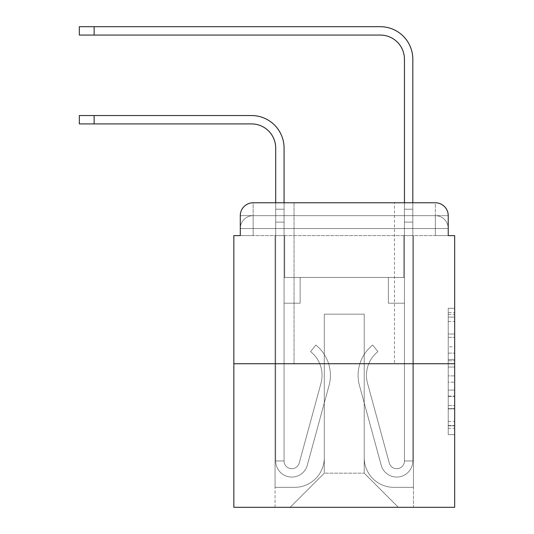 <?xml version="1.0" encoding="UTF-8"?>
<svg xmlns="http://www.w3.org/2000/svg" width="534" height="534" viewBox="0 0 534 534"><rect width="100%" height="100%" fill="white"/><g stroke="black" fill="none" stroke-linecap="round" stroke-linejoin="round"><path stroke-width="0.4" stroke-dasharray="2.67 2" d="M448.233 346.813L448.233 367.032L454.668 367.032L454.668 428.335L454.668 314.586L454.668 367.032L448.233 367.032L448.233 312.69L448.233 434.649L448.233 308.265L448.233 425.805L454.668 425.805L448.233 425.805L454.668 425.805L448.233 425.805L448.233 405.58L448.233 434.649L454.668 434.649L454.668 308.265L454.668 425.491L454.668 375.883L448.233 375.883L454.668 375.883L454.668 405.58L454.668 317.109L448.233 317.109L454.668 317.109L454.668 434.649L454.668 314.586L454.668 434.649L448.233 434.649L448.233 308.265L454.668 308.265L454.668 314.586L454.668 308.265L454.668 314.586L454.668 308.265L454.668 312.69L454.668 308.265L448.233 308.265L448.233 317.109L454.668 317.109L448.233 317.109L448.233 346.813L454.668 346.813M294.04 202.78L294.04 363.734L394.472 363.734L294.04 363.734L394.472 363.734L294.04 363.734L294.04 202.78L394.472 202.78L294.04 202.78L394.472 202.78L294.04 202.78L394.472 202.78L394.472 363.734L394.472 202.78M253.156 235.614L240.28 235.614L240.28 228.532L435.357 228.532L240.28 228.532L253.156 228.532L253.156 215.656L435.357 215.656L253.156 215.656L435.357 215.656L435.357 228.532L448.233 228.532L435.357 228.532L435.357 215.656L435.357 228.532L448.233 228.532L435.357 228.532L448.233 228.532L435.357 228.532L448.233 228.532L435.357 228.532L448.233 228.532L435.357 228.532L435.357 215.656L435.357 228.532L435.357 215.656L435.357 228.532L435.357 215.656L435.357 228.532L435.357 215.656L448.233 215.656L253.156 215.656L435.357 215.656L253.156 215.656L435.357 215.656L435.357 235.614L240.28 235.614L240.28 228.532L253.156 228.532L253.156 215.656L240.28 215.656A12.876 12.876 0 0 1 253.156 202.78L435.357 202.78L253.156 202.78A12.876 12.876 0 0 0 240.28 215.656L253.156 215.656A12.876 12.876 0 0 0 240.28 228.532L253.156 228.532L240.28 228.532L253.156 228.532L240.28 228.532L240.28 235.614L240.28 228.532L240.28 235.614L233.845 235.614L233.845 507.3L454.668 507.3L454.668 235.614L448.233 235.614L448.233 215.656A12.876 12.876 0 0 0 435.357 202.78A12.876 12.876 0 0 1 448.233 215.656L448.233 235.614L240.28 235.614L240.28 215.656L240.28 235.614L448.233 235.614L435.357 235.614L448.233 235.614L435.357 235.614L448.233 235.614L435.357 235.614L448.233 235.614L435.357 235.614L448.233 235.614L435.357 235.614L435.357 202.78A12.876 12.876 0 0 1 448.233 215.656A12.876 12.876 0 0 0 435.357 202.78L435.357 215.656A12.876 12.876 0 0 1 448.233 228.532A12.876 12.876 0 0 0 435.357 215.656A12.876 12.876 0 0 1 448.233 228.532A12.876 12.876 0 0 0 435.357 215.656A12.876 12.876 0 0 1 448.233 228.532L448.233 235.614L435.357 235.614L435.357 228.532L435.357 235.614L435.357 228.532L435.357 235.614L435.357 228.532L435.357 235.614L435.357 228.532L435.357 235.614L435.357 228.532L435.357 235.614L253.156 235.614L253.156 228.532L240.28 228.532L253.156 228.532L253.156 215.656A12.876 12.876 0 0 0 240.28 228.532A12.876 12.876 0 0 1 253.156 215.656A12.876 12.876 0 0 0 240.28 228.532A12.876 12.876 0 0 1 253.156 215.656L253.156 235.614L253.156 215.656L253.156 235.614L253.156 215.656L253.156 235.614L253.156 228.532L253.156 235.614L253.156 228.532L253.156 235.614L253.156 228.532L253.156 235.614L240.28 235.614L253.156 235.614M454.668 359.449L454.668 353.134L454.668 359.449L448.233 359.449L448.233 334.017L448.233 408.897L448.233 390.1L454.668 390.1L448.233 390.1L448.233 434.649L454.668 434.649L448.233 434.649L454.668 434.649L448.233 434.649L448.233 308.265L454.668 308.265L448.233 308.265L454.668 308.265L448.233 308.265L448.233 359.449L454.668 359.449M233.845 363.734L454.668 363.734M275.691 148.058L275.691 460.949L275.691 148.058L275.691 460.949L275.691 222.097L275.691 460.949L284.061 460.949L275.691 460.949A16.093 16.093 -21 0 0 307.317 465.181A16.093 16.093 -21 0 1 275.691 460.949A16.093 16.093 -21 0 0 307.317 465.181A16.093 16.093 -21 0 1 275.691 460.949L284.061 460.949L275.691 460.949A16.093 16.093 -21 0 0 307.317 465.181A16.093 16.093 -21 0 1 275.691 460.949A16.093 16.093 -21 0 0 307.317 465.181A16.093 16.093 -21 0 1 275.691 460.949L284.061 460.949L275.691 460.949A16.093 16.093 -21 0 0 307.317 465.181A16.093 16.093 -21 0 1 275.691 460.949A16.093 16.093 -21 0 0 307.317 465.181A16.093 16.093 -21 0 1 275.691 460.949L284.061 460.949L275.691 460.949A16.093 16.093 -21 0 0 307.317 465.181A16.093 16.093 -21 0 1 275.691 460.949A16.093 16.093 -21 0 0 307.317 465.181A16.093 16.093 -21 0 1 275.691 460.949L284.061 460.949L275.691 460.949A16.093 16.093 -21 0 0 307.317 465.181A16.093 16.093 -21 0 1 275.691 460.949A16.093 16.093 -21 0 0 307.317 465.181A16.093 16.093 -21 0 1 275.691 460.949L284.061 460.949L275.691 460.949A16.093 16.093 0 0 0 307.317 465.181L329.051 385.488A38.628 38.628 -21 0 0 315.801 345.064A38.628 38.628 -21 0 1 329.051 385.488A38.628 38.628 -21 0 0 315.801 345.064A38.628 38.628 -21 0 1 329.051 385.488A38.628 38.628 -21 0 0 315.801 345.064A38.628 38.628 -21 0 1 329.051 385.488A38.628 38.628 -21 0 0 315.801 345.064A38.628 38.628 -21 0 1 329.051 385.488A38.628 38.628 -21 0 0 315.801 345.064A38.628 38.628 -21 0 1 329.051 385.488A38.628 38.628 -21 0 0 315.801 345.064A38.628 38.628 -21 0 1 329.051 385.488A38.628 38.628 -21 0 0 315.801 345.064A38.628 38.628 -21 0 1 329.051 385.488A38.628 38.628 -21 0 0 315.801 345.064A38.628 38.628 -21 0 1 329.051 385.488A38.628 38.628 -21 0 0 315.801 345.064A38.628 38.628 -21 0 1 329.051 385.488A38.628 38.628 -21 0 0 315.801 345.064A38.628 38.628 -21 0 1 329.051 385.488A38.628 38.628 0 0 0 315.801 345.064L310.594 351.619A30.258 30.258 -21 0 1 320.981 383.285L299.24 462.978L320.981 383.285A30.258 30.258 -21 0 0 310.594 351.619L315.801 345.064A38.628 38.628 0 0 1 329.051 385.488L307.317 465.181A16.093 16.093 0 0 1 275.691 460.949L275.691 148.058L275.691 209.221L284.061 209.221L284.061 460.949A7.723 7.723 -21 0 0 299.24 462.978L320.981 383.285A30.258 30.258 159 0 0 310.594 351.619A30.258 30.258 -21 0 1 320.981 383.285L299.24 462.978L320.981 383.285A30.258 30.258 159 0 0 310.594 351.619A30.258 30.258 -21 0 1 320.981 383.285L299.24 462.978L320.981 383.285A30.258 30.258 159 0 0 310.594 351.619A30.258 30.258 -21 0 1 320.981 383.285L299.24 462.978L320.981 383.285A30.258 30.258 159 0 0 310.594 351.619A30.258 30.258 -21 0 1 320.981 383.285L299.24 462.978L320.981 383.285A30.258 30.258 159 0 0 310.594 351.619A30.258 30.258 -21 0 1 320.981 383.285L299.24 462.978L320.981 383.285A30.258 30.258 159 0 0 310.594 351.619A30.258 30.258 -21 0 1 320.981 383.285L299.24 462.978L320.981 383.285A30.258 30.258 159 0 0 310.594 351.619A30.258 30.258 -21 0 1 320.981 383.285L299.24 462.978L320.981 383.285A30.258 30.258 159 0 0 310.594 351.619A30.258 30.258 -21 0 1 320.981 383.285L299.24 462.978L320.981 383.285A30.258 30.258 159 0 0 310.594 351.619A30.258 30.258 0 0 1 320.981 383.285L299.24 462.978A7.723 7.723 -21 0 1 284.061 460.949A7.723 7.723 159 0 0 299.24 462.978A7.723 7.723 -21 0 1 284.061 460.949L284.061 303.212L284.061 460.949A7.723 7.723 159 0 0 299.24 462.978A7.723 7.723 -21 0 1 284.061 460.949A7.723 7.723 159 0 0 299.24 462.978A7.723 7.723 -21 0 1 284.061 460.949L284.061 303.212L284.061 460.949A7.723 7.723 159 0 0 299.24 462.978A7.723 7.723 -21 0 1 284.061 460.949A7.723 7.723 159 0 0 299.24 462.978A7.723 7.723 -21 0 1 284.061 460.949L284.061 303.212L284.061 460.949A7.723 7.723 159 0 0 299.24 462.978A7.723 7.723 -21 0 1 284.061 460.949A7.723 7.723 159 0 0 299.24 462.978A7.723 7.723 -21 0 1 284.061 460.949L284.061 303.212L284.061 460.949A7.723 7.723 159 0 0 299.24 462.978A7.723 7.723 -21 0 1 284.061 460.949A7.723 7.723 159 0 0 299.24 462.978A7.723 7.723 0 0 1 284.061 460.949L284.061 303.212L300.155 303.212L284.061 303.212L300.155 303.212L300.155 277.46L284.061 277.46L284.061 303.212L300.155 303.212L284.061 303.212L300.155 303.212L284.061 303.212L300.155 303.212L300.155 277.46L284.061 277.46L284.061 303.212L300.155 303.212L284.061 303.212L300.155 303.212L284.061 303.212L284.061 222.097L284.061 277.46L300.155 277.46L284.061 277.46L300.155 277.46L284.061 277.46L284.061 303.212L300.155 303.212L284.061 303.212L300.155 303.212L284.061 303.212L284.061 222.097L284.061 303.212L300.155 303.212L284.061 303.212L300.155 303.212L300.155 277.46L284.061 277.46L284.061 303.212L300.155 303.212L300.155 277.46L284.061 277.46L300.155 277.46L300.155 303.212L284.061 303.212L284.061 222.097L284.061 277.46L300.155 277.46L300.155 303.212L300.155 277.46L300.155 303.212L300.155 277.46L284.061 277.46L300.155 277.46L284.061 277.46L300.155 277.46L300.155 303.212L300.155 277.46L300.155 303.212L300.155 277.46L300.155 303.212L284.061 303.212L284.061 222.097L284.061 277.46L300.155 277.46L284.061 277.46L300.155 277.46L300.155 303.212L300.155 277.46L300.155 303.212L300.155 277.46L284.061 277.46L300.155 277.46L300.155 303.212L284.061 303.212L284.061 277.46L300.155 277.46L300.155 303.212L300.155 277.46L300.155 303.212L300.155 277.46L300.155 303.212L284.061 303.212L284.061 460.949A7.723 7.723 159 0 0 299.24 462.978L320.981 383.285A30.258 30.258 159 0 0 310.594 351.619L315.801 345.064A38.628 38.628 0 0 1 329.051 385.488L307.317 465.181A16.093 16.093 0 0 1 275.691 460.949L275.691 202.78L284.061 202.78L284.061 209.221L284.061 148.058A32.514 32.514 0 0 0 251.547 115.544L79.332 115.544L94.138 115.544L79.332 115.544L94.138 115.544L79.332 115.544L94.138 115.544L79.332 115.544L94.138 115.544L79.332 115.544L94.138 115.544L79.332 115.544L79.332 123.915L251.547 123.915A24.143 24.143 0 0 1 275.691 148.058L275.691 209.221L284.061 209.221L284.061 148.058A32.514 32.514 0 0 0 251.547 115.544L94.138 115.544L94.138 123.915L251.547 123.915A24.143 24.143 -21 0 1 275.691 148.058L275.691 209.221L284.061 209.221L284.061 222.097L284.061 148.058A32.514 32.514 159 0 0 251.547 115.544L94.138 115.544L94.138 123.915L79.332 123.915L251.547 123.915A24.143 24.143 -21 0 1 275.691 148.058L275.691 222.097L275.691 209.221L284.061 209.221L284.061 148.058A32.514 32.514 159 0 0 251.547 115.544L94.138 115.544L94.138 123.915L251.547 123.915A24.143 24.143 -21 0 1 275.691 148.058L275.691 209.221L284.061 209.221L284.061 277.46L300.155 277.46L284.061 277.46L300.155 277.46L284.061 277.46L284.061 460.949A7.723 7.723 0 0 0 299.24 462.978A7.723 7.723 0 0 1 284.061 460.949A7.723 7.723 0 0 0 299.24 462.978L320.981 383.285A30.258 30.258 0 0 0 310.594 351.619A30.258 30.258 0 0 1 320.981 383.285A30.258 30.258 0 0 0 310.594 351.619L315.801 345.064A38.628 38.628 0 0 1 329.051 385.488L307.317 465.181A16.093 16.093 0 0 1 275.691 460.949L275.691 209.221L284.061 209.221L284.061 148.058A32.514 32.514 159 0 0 251.547 115.544L94.138 115.544L94.138 123.915L79.332 123.915L251.547 123.915A24.143 24.143 -21 0 1 275.691 148.058L275.691 222.097L275.691 209.221L284.061 209.221L284.061 148.058A32.514 32.514 159 0 0 251.547 115.544L94.138 115.544L94.138 123.915L251.547 123.915A24.143 24.143 -21 0 1 275.691 148.058L275.691 209.221L284.061 209.221L284.061 222.097L284.061 148.058A32.514 32.514 159 0 0 251.547 115.544L94.138 115.544L251.547 115.544L94.138 115.544L251.547 115.544L94.138 115.544L94.138 123.915L79.332 123.915L251.547 123.915M404.452 59.214L404.452 209.221L404.452 202.78L412.822 202.78L412.822 209.221L404.452 209.221L412.822 209.221L412.822 59.214A32.514 32.514 0 0 0 380.308 26.7L79.332 26.7L94.138 26.7L79.332 26.7L94.138 26.7L79.332 26.7L94.138 26.7L79.332 26.7L94.138 26.7L79.332 26.7L94.138 26.7L79.332 26.7L79.332 35.07L380.308 35.07A24.143 24.143 0 0 1 404.452 59.214L404.452 222.097L404.452 209.221L412.822 209.221L412.822 59.214A32.514 32.514 0 0 0 380.308 26.7L94.138 26.7L94.138 35.07L380.308 35.07A24.143 24.143 21 0 1 404.452 59.214L404.452 209.221L412.822 209.221L412.822 222.097L412.822 209.221L404.452 209.221L404.452 277.46L388.358 277.46L404.452 277.46L388.358 277.46L404.452 277.46L404.452 460.949A7.723 7.723 0 0 1 389.273 462.978A7.723 7.723 0 0 0 404.452 460.949A7.723 7.723 0 0 1 389.273 462.978L367.532 383.285A30.258 30.258 0 0 1 377.918 351.619A30.258 30.258 0 0 0 367.532 383.285A30.258 30.258 0 0 1 377.918 351.619L372.712 345.064A38.628 38.628 0 0 0 359.462 385.488L381.196 465.181A16.093 16.093 0 0 0 412.822 460.949L412.822 59.214A32.514 32.514 -159 0 0 380.308 26.7L94.138 26.7L94.138 35.07L79.332 35.07L380.308 35.07A24.143 24.143 21 0 1 404.452 59.214L404.452 209.221L412.822 209.221L412.822 222.097L412.822 209.221L404.452 209.221L412.822 209.221L404.452 209.221L404.452 222.097L404.452 209.221L412.822 209.221L412.822 59.214A32.514 32.514 -159 0 0 380.308 26.7L94.138 26.7L94.138 35.07L380.308 35.07A24.143 24.143 21 0 1 404.452 59.214L404.452 209.221L412.822 209.221L412.822 222.097L412.822 209.221L404.452 209.221L404.452 277.46L404.452 209.221L412.822 209.221L404.452 209.221L412.822 209.221L412.822 59.214A32.514 32.514 -159 0 0 380.308 26.7L94.138 26.7L94.138 35.07L79.332 35.07L380.308 35.07A24.143 24.143 21 0 1 404.452 59.214L404.452 277.46L388.358 277.46L388.358 303.212L388.358 277.46L388.358 303.212L404.452 303.212L404.452 460.949L412.822 460.949L412.822 209.221L412.822 222.097L412.822 209.221L404.452 209.221L412.822 209.221L404.452 209.221L412.822 209.221L412.822 59.214A32.514 32.514 -159 0 0 380.308 26.7L94.138 26.7L94.138 35.07L380.308 35.07A24.143 24.143 21 0 1 404.452 59.214L404.452 222.097L404.452 209.221L412.822 209.221L412.822 202.78L412.822 222.097L404.452 222.097L404.452 277.46L388.358 277.46L404.452 277.46L404.452 303.212L404.452 59.214L404.452 209.221L404.452 59.214L404.452 209.221L412.822 209.221L404.452 209.221L404.452 277.46L388.358 277.46L404.452 277.46L388.358 277.46L388.358 303.212L404.452 303.212L404.452 460.949L412.822 460.949L412.822 222.097L404.452 222.097L404.452 460.949A7.723 7.723 21 0 1 389.273 462.978L367.532 383.285A30.258 30.258 21 0 1 377.918 351.619L372.712 345.064A38.628 38.628 0 0 0 359.462 385.488L381.196 465.181A16.093 16.093 0 0 0 412.822 460.949L412.822 222.097L404.452 222.097L404.452 277.46L388.358 277.46L388.358 303.212L404.452 303.212L404.452 277.46L388.358 277.46L404.452 277.46L404.452 460.949A7.723 7.723 21 0 1 389.273 462.978A7.723 7.723 0 0 0 404.452 460.949L412.822 460.949L412.822 222.097L404.452 222.097L404.452 277.46L388.358 277.46L404.452 277.46L388.358 277.46L388.358 303.212L404.452 303.212L404.452 460.949L412.822 460.949L412.822 222.097L404.452 222.097L404.452 303.212L404.452 277.46L388.358 277.46L388.358 303.212L388.358 277.46L404.452 277.46L388.358 277.46L404.452 277.46L404.452 460.949A7.723 7.723 21 0 1 389.273 462.978L367.532 383.285A30.258 30.258 21 0 1 377.918 351.619A30.258 30.258 0 0 0 367.532 383.285A30.258 30.258 21 0 1 377.918 351.619L372.712 345.064A38.628 38.628 0 0 0 359.462 385.488L381.196 465.181A16.093 16.093 0 0 0 412.822 460.949L412.822 222.097L404.452 222.097L404.452 460.949A7.723 7.723 21 0 1 389.273 462.978L367.532 383.285A30.258 30.258 21 0 1 377.918 351.619L372.712 345.064A38.628 38.628 0 0 0 359.462 385.488L381.196 465.181A16.093 16.093 0 0 0 412.822 460.949L412.822 222.097L404.452 222.097L412.822 222.097L404.452 222.097L412.822 222.097L404.452 222.097L412.822 222.097L412.822 460.949L412.822 59.214A32.514 32.514 -159 0 0 380.308 26.7L94.138 26.7L380.308 26.7L94.138 26.7L380.308 26.7L94.138 26.7L94.138 35.07L79.332 35.07L380.308 35.07M364.215 457.725A29.617 29.617 0 0 0 393.832 487.342A29.617 29.617 0 0 1 364.215 457.725L364.215 314.159L364.215 457.725A29.617 29.617 0 0 0 393.832 487.342L413.463 487.342L393.832 487.342A29.617 29.617 0 0 1 364.215 457.725L364.215 314.159L324.298 314.159L364.215 314.159L364.215 457.725A29.617 29.617 0 0 0 393.832 487.342L413.463 487.342L393.832 487.342A29.617 29.617 0 0 1 364.215 457.725L364.215 314.159L324.298 314.159L324.298 457.725L324.298 314.159L364.215 314.159L364.215 457.725A29.617 29.617 0 0 0 393.832 487.342L413.463 487.342L393.832 487.342A29.617 29.617 0 0 1 364.215 457.725L364.215 314.159L324.298 314.159L324.298 457.725A29.617 29.617 0 0 1 294.681 487.342A29.617 29.617 0 0 0 324.298 457.725L324.298 314.159L364.215 314.159L364.215 457.725A29.617 29.617 0 0 0 393.832 487.342L413.463 487.342L393.832 487.342A29.617 29.617 0 0 1 364.215 457.725L364.215 314.159L324.298 314.159L324.298 457.725A29.617 29.617 0 0 1 294.681 487.342L275.05 487.342L294.681 487.342A29.617 29.617 0 0 0 324.298 457.725L324.298 314.159L364.215 314.159L364.215 457.725M275.05 235.614L275.05 487.342L294.681 487.342A29.617 29.617 0 0 0 324.298 457.725A29.617 29.617 0 0 1 294.681 487.342L275.05 487.342L275.05 235.614L284.702 235.614L284.702 277.46L403.811 277.46L284.702 277.46L403.811 277.46L284.702 277.46L403.811 277.46L284.702 277.46L403.811 277.46L284.702 277.46L403.811 277.46L284.702 277.46L403.811 277.46L284.702 277.46L284.702 235.614L275.05 235.614L275.05 487.342L275.05 235.614L284.702 235.614L284.702 277.46L284.702 235.614L275.05 235.614L275.05 487.342L275.05 235.614L284.702 235.614L284.702 277.46L284.702 235.614L275.05 235.614L275.05 487.342L275.05 235.614L284.702 235.614L284.702 277.46L284.702 235.614L275.05 235.614L275.05 487.342L294.681 487.342A29.617 29.617 0 0 0 324.298 457.725L324.298 314.159L324.298 457.725A29.617 29.617 0 0 1 294.681 487.342A29.617 29.617 0 0 0 324.298 457.725L324.298 314.159L364.215 314.159L324.298 314.159L324.298 457.725A29.617 29.617 0 0 1 294.681 487.342L275.05 487.342L275.05 235.614L284.702 235.614L284.702 277.46L284.702 235.614L275.05 235.614L275.05 507.3L290.176 507.3L275.05 507.3L275.05 235.614L284.702 235.614L284.702 277.46L284.702 235.614L275.05 235.614M403.811 235.614L403.811 277.46L403.811 235.614L413.463 235.614L413.463 487.342L393.832 487.342L413.463 487.342L413.463 235.614L403.811 235.614L403.811 277.46L403.811 235.614L413.463 235.614L413.463 487.342L413.463 235.614L403.811 235.614L403.811 277.46L403.811 235.614L413.463 235.614L413.463 487.342L413.463 235.614L403.811 235.614L403.811 277.46L403.811 235.614L413.463 235.614L413.463 487.342L413.463 235.614L403.811 235.614L403.811 277.46L403.811 235.614L413.463 235.614L413.463 487.342L413.463 235.614L403.811 235.614L403.811 277.46L403.811 235.614L413.463 235.614L413.463 507.3L290.176 507.3L413.463 507.3L413.463 235.614L403.811 235.614M364.215 314.159L364.215 473.177L364.215 314.159L324.298 314.159L324.298 473.177L364.215 473.177L324.298 473.177L324.298 314.159L324.298 473.177L290.176 507.3L324.298 473.177L290.176 507.3L324.298 473.177L324.298 314.159L364.215 314.159L364.215 473.177L398.337 507.3L364.215 473.177L398.337 507.3L364.215 473.177L364.215 314.159L324.298 314.159L364.215 314.159M253.156 202.78A12.876 12.876 0 0 0 240.28 215.656A12.876 12.876 0 0 1 253.156 202.78L253.156 215.656L253.156 202.78M448.233 367.032L454.668 367.032L448.233 367.032M448.233 312.69L448.233 308.265L448.233 312.69L454.668 312.69L448.233 312.69M448.233 408.583L448.233 382.197L448.233 408.583L454.668 408.583L448.233 408.583M448.233 382.197L448.233 375.883L454.668 375.883L448.233 375.883L448.233 382.197L454.668 382.197L448.233 382.197M448.233 334.017L448.233 317.109L448.233 334.017L454.668 334.017L448.233 334.017M448.233 308.265L454.668 308.265L448.233 308.265L448.233 314.586L448.233 308.265L454.668 308.265M448.233 434.649L454.668 434.649L448.233 434.649L448.233 428.335L448.233 434.649M275.691 209.221L284.061 209.221L284.061 148.058A32.514 32.514 159 0 0 251.547 115.544A32.514 32.514 159 0 1 284.061 148.058A32.514 32.514 159 0 0 251.547 115.544A32.514 32.514 159 0 1 284.061 148.058L284.061 222.097L284.061 209.221L284.061 222.097L284.061 209.221L275.691 209.221L284.061 209.221L275.691 209.221L284.061 209.221L275.691 209.221L284.061 209.221L275.691 209.221L284.061 209.221L284.061 222.097L284.061 209.221L275.691 209.221L275.691 222.097L284.061 222.097L284.061 277.46L284.061 222.097L275.691 222.097L284.061 222.097L275.691 222.097L284.061 222.097L275.691 222.097L284.061 222.097L275.691 222.097L284.061 222.097L275.691 222.097L284.061 222.097L275.691 222.097L275.691 460.949L275.691 209.221L284.061 209.221M389.273 462.978A7.723 7.723 -159 0 0 404.452 460.949L412.822 460.949A16.093 16.093 -159 0 1 381.196 465.181A16.093 16.093 -159 0 0 412.822 460.949A16.093 16.093 -159 0 1 381.196 465.181A16.093 16.093 -159 0 0 412.822 460.949A16.093 16.093 -159 0 1 381.196 465.181A16.093 16.093 -159 0 0 412.822 460.949A16.093 16.093 -159 0 1 381.196 465.181A16.093 16.093 -159 0 0 412.822 460.949L404.452 460.949A7.723 7.723 21 0 1 389.273 462.978L367.532 383.285A30.258 30.258 21 0 1 377.918 351.619A30.258 30.258 -159 0 0 367.532 383.285A30.258 30.258 21 0 1 377.918 351.619L372.712 345.064A38.628 38.628 -159 0 0 359.462 385.488L381.196 465.181A16.093 16.093 -159 0 0 412.822 460.949A16.093 16.093 -159 0 1 381.196 465.181A16.093 16.093 -159 0 0 412.822 460.949A16.093 16.093 -159 0 1 381.196 465.181A16.093 16.093 -159 0 0 412.822 460.949L404.452 460.949A7.723 7.723 21 0 1 389.273 462.978L367.532 383.285A30.258 30.258 21 0 1 377.918 351.619L372.712 345.064A38.628 38.628 -159 0 0 359.462 385.488L381.196 465.181A16.093 16.093 -159 0 0 412.822 460.949L404.452 460.949A7.723 7.723 21 0 1 389.273 462.978A7.723 7.723 -159 0 0 404.452 460.949A7.723 7.723 21 0 1 389.273 462.978L367.532 383.285A30.258 30.258 21 0 1 377.918 351.619A30.258 30.258 -159 0 0 367.532 383.285A30.258 30.258 21 0 1 377.918 351.619L372.712 345.064A38.628 38.628 -159 0 0 359.462 385.488L381.196 465.181A16.093 16.093 -159 0 0 412.822 460.949A16.093 16.093 -159 0 1 381.196 465.181A16.093 16.093 -159 0 0 412.822 460.949L404.452 460.949L412.822 460.949A16.093 16.093 -159 0 1 381.196 465.181A16.093 16.093 -159 0 0 412.822 460.949A16.093 16.093 -159 0 1 381.196 465.181L359.462 385.488A38.628 38.628 -159 0 1 372.712 345.064A38.628 38.628 -159 0 0 359.462 385.488A38.628 38.628 -159 0 1 372.712 345.064A38.628 38.628 -159 0 0 359.462 385.488A38.628 38.628 -159 0 1 372.712 345.064A38.628 38.628 -159 0 0 359.462 385.488A38.628 38.628 -159 0 1 372.712 345.064A38.628 38.628 -159 0 0 359.462 385.488A38.628 38.628 -159 0 1 372.712 345.064A38.628 38.628 -159 0 0 359.462 385.488A38.628 38.628 -159 0 1 372.712 345.064A38.628 38.628 -159 0 0 359.462 385.488A38.628 38.628 -159 0 1 372.712 345.064A38.628 38.628 -159 0 0 359.462 385.488A38.628 38.628 -159 0 1 372.712 345.064A38.628 38.628 -159 0 0 359.462 385.488A38.628 38.628 -159 0 1 372.712 345.064L377.918 351.619A30.258 30.258 -159 0 0 367.532 383.285A30.258 30.258 21 0 1 377.918 351.619L372.712 345.064L377.918 351.619A30.258 30.258 -159 0 0 367.532 383.285L389.273 462.978A7.723 7.723 -159 0 0 404.452 460.949A7.723 7.723 21 0 1 389.273 462.978L367.532 383.285L389.273 462.978A7.723 7.723 -159 0 0 404.452 460.949A7.723 7.723 21 0 1 389.273 462.978L367.532 383.285L389.273 462.978A7.723 7.723 -159 0 0 404.452 460.949L412.822 460.949L404.452 460.949A7.723 7.723 -159 0 1 389.273 462.978L367.532 383.285A30.258 30.258 -159 0 1 377.918 351.619L372.712 345.064L377.918 351.619A30.258 30.258 -159 0 0 367.532 383.285L389.273 462.978A7.723 7.723 -159 0 0 404.452 460.949L404.452 303.212L404.452 460.949A7.723 7.723 -159 0 1 389.273 462.978L367.532 383.285A30.258 30.258 -159 0 1 377.918 351.619L372.712 345.064L377.918 351.619A30.258 30.258 -159 0 0 367.532 383.285L389.273 462.978A7.723 7.723 -159 0 0 404.452 460.949L404.452 277.46L388.358 277.46L388.358 303.212L388.358 277.46L388.358 303.212L404.452 303.212L404.452 460.949A7.723 7.723 -159 0 1 389.273 462.978L367.532 383.285A30.258 30.258 -159 0 1 377.918 351.619L372.712 345.064L377.918 351.619A30.258 30.258 -159 0 0 367.532 383.285L389.273 462.978M388.358 303.212L404.452 303.212L404.452 277.46L388.358 277.46L388.358 303.212L404.452 303.212L388.358 303.212L388.358 277.46L388.358 303.212L388.358 277.46L404.452 277.46L388.358 277.46L388.358 303.212L404.452 303.212L388.358 303.212L404.452 303.212L388.358 303.212L388.358 277.46L388.358 303.212L388.358 277.46L388.358 303.212L404.452 303.212L388.358 303.212L404.452 303.212L388.358 303.212L388.358 277.46L388.358 303.212L404.452 303.212L388.358 303.212L404.452 303.212L388.358 303.212L388.358 277.46L388.358 303.212L404.452 303.212L388.358 303.212M412.822 59.214A32.514 32.514 -159 0 0 380.308 26.7A32.514 32.514 -159 0 1 412.822 59.214A32.514 32.514 -159 0 0 380.308 26.7A32.514 32.514 -159 0 1 412.822 59.214M377.918 351.619L372.712 345.064L377.918 351.619M412.822 209.221L404.452 209.221L412.822 209.221M448.233 405.58L454.668 405.58L448.233 405.58M448.233 396.101L454.668 396.101M448.233 337.334L454.668 337.334L448.233 337.334M448.233 314.586L454.668 314.586M448.233 428.335L454.668 428.335M448.233 421.379L454.668 421.379M448.233 321.535L454.668 321.535M448.233 360.717L454.668 360.717L448.233 360.717M448.233 396.422L454.668 396.422L448.233 396.422M448.233 408.897L454.668 408.897L448.233 408.897M448.233 353.134L454.668 353.134L448.233 353.134M94.138 123.915L94.138 115.544M94.138 35.07L94.138 26.7M448.233 235.614L448.233 228.532L448.233 235.614M448.233 425.491L454.668 425.491M448.233 425.805L454.668 425.805M448.233 317.109L454.668 317.109M79.332 115.544L79.332 123.915M79.332 26.7L79.332 35.07"/><path stroke-width="0.8" d="M240.28 215.656L240.28 235.614L240.28 215.656A12.876 12.876 0 0 1 253.156 202.78L275.691 202.78L275.691 148.058A24.143 24.143 0 0 0 251.547 123.915A24.143 24.143 -21 0 1 275.691 148.058A24.143 24.143 -21 0 0 251.547 123.915A24.143 24.143 -21 0 1 275.691 148.058A24.143 24.143 -21 0 0 251.547 123.915A24.143 24.143 -21 0 1 275.691 148.058M454.668 363.734L233.845 363.734L233.845 507.3L454.668 507.3L454.668 235.614L448.233 235.614L448.233 215.656A12.876 12.876 0 0 0 435.357 202.78L253.156 202.78M233.845 363.734L233.845 235.614L240.28 235.614M94.138 115.544L94.138 123.915L79.332 123.915L79.332 115.544L251.547 115.544A32.514 32.514 159 0 1 284.061 148.058L284.061 202.78L294.04 202.78M394.472 202.78L404.452 202.78L404.452 59.214A24.143 24.143 0 0 0 380.308 35.07A24.143 24.143 21 0 1 404.452 59.214A24.143 24.143 21 0 0 380.308 35.07A24.143 24.143 21 0 1 404.452 59.214A24.143 24.143 21 0 0 380.308 35.07A24.143 24.143 21 0 1 404.452 59.214M94.138 26.7L94.138 35.07L79.332 35.07L79.332 26.7L380.308 26.7A32.514 32.514 -159 0 1 412.822 59.214L412.822 202.78L412.822 59.214L412.822 202.78L412.822 59.214L412.822 202.78L435.357 202.78M448.233 235.614L448.233 215.656M94.138 123.915L251.547 123.915M94.138 35.07L380.308 35.07M79.332 115.544L79.332 123.915M79.332 26.7L79.332 35.07"/></g></svg>
